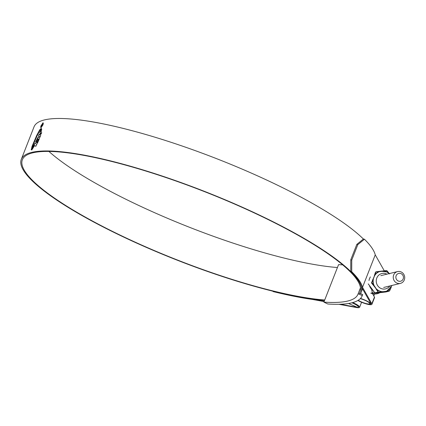 <?xml version="1.0" encoding="UTF-8"?>
<svg xmlns="http://www.w3.org/2000/svg" width="426" height="426" viewBox="0 0 426 426"><rect width="100%" height="100%" fill="white"/><g stroke="black" fill="none" stroke-linecap="round" stroke-linejoin="round"><path stroke-width="0.64" d="M360.188 291.677L359.198 294.19L358.138 293.775L360.476 287.811M358.138 293.775A180.198 36.54 21.4 0 1 357.994 294.18A180.198 36.54 21.4 0 1 323.882 302.119L338.574 264.621A180.198 36.54 -158.6 0 0 342.658 264.855M323.882 302.119L327.796 303.999A184.708 37.456 21.4 0 0 362.185 295.825A184.708 37.456 21.4 0 0 362.27 295.601L359.198 294.19M359.608 293.147L362.675 294.563A184.708 37.456 21.4 0 1 362.595 294.787L362.185 295.825M362.675 294.563L362.27 295.601M398.219 280.984A4.02 3.781 76.3 0 0 403.166 278.939A4.02 3.781 76.3 0 0 401.09 273.657A4.02 3.781 76.3 0 0 396.143 275.702A4.02 3.781 76.3 0 0 398.219 280.984M401.148 271.948A6.076 5.714 -103.7 0 1 404.7 278.061A6.076 5.714 -103.7 0 1 400.413 283.386A6.076 5.714 -103.7 0 1 396.803 283.024A6.076 5.714 -103.7 0 1 393.251 276.905A6.076 5.714 -103.7 0 1 397.538 271.58A6.076 5.714 -103.7 0 1 401.148 271.948M351.929 302.785A8.019 1.624 21.4 0 1 358.293 307.018A8.019 1.624 21.4 0 1 357.425 307.38L348.548 303.477M359.619 293.152L360.039 292.082A181.343 36.774 -158.6 0 0 250.914 211.371A181.343 36.774 -158.6 0 0 22.36 159.75A181.343 36.774 -158.6 0 0 131.485 240.461A181.343 36.774 -158.6 0 0 324.713 300M48.91 151.427A181.343 36.774 -158.6 0 0 144.212 207.994A181.343 36.774 -158.6 0 0 337.435 267.528M364.443 239.236L357.797 244.641L356.823 244.38L363.463 238.97L364.443 239.236A183.808 37.275 21.4 0 1 375.247 254.855L362.521 287.326L371.829 303.759A9.345 1.896 21.4 0 1 371.919 304.292A9.345 1.896 21.4 0 1 360.14 301.629A9.345 1.896 21.4 0 1 357.872 300.49M356.823 244.38L350.779 259.801L351.754 260.068L351.716 271.703L350.742 271.437A182.669 37.041 21.4 0 1 361.461 286.959L370.78 303.408A8.206 1.667 21.4 0 1 370.86 303.876A8.206 1.667 21.4 0 1 370.508 304.153M363.399 239.023A182.482 37.003 -158.6 0 0 264.013 178.808A182.482 37.003 -158.6 0 0 34.027 126.863L21.3 159.335A182.482 37.003 -158.6 0 0 131.112 240.557A182.482 37.003 -158.6 0 0 324.559 300.389M360.566 293.594A182.482 37.003 -158.6 0 0 361.099 292.502A182.482 37.003 -158.6 0 0 251.287 211.28A182.482 37.003 -158.6 0 0 21.3 159.335M33.042 145.16L31.487 148.898L32.056 146.326L36.705 135.42L39.714 129.781L40.864 128.652L37.147 135.724L33.042 145.16M31.508 149.02L32.222 146.4L36.87 135.495L40.864 128.652M31.833 149.893L34.597 145.57L35.731 146.251L36.918 144.339L35.023 143.152L31.173 149.595L31.678 149.952M37.387 143.322L39.458 138.541L39.527 137.641L38.505 136.879L37.733 137.646L35.555 142.103L36.178 142.438L37.946 138.748L38.548 139.121L36.844 142.859L37.387 143.322M40.071 137.012L40.704 135.383L40.268 134.951L40.853 133.423L41.279 133.839L41.657 132.246L40.401 131.283L39.831 132.747L40.342 133.045L39.746 134.568L39.219 134.259L38.537 135.857L40.071 137.012M41.066 131.224L41.231 130.739L40.699 130.393L40.523 130.904L41.066 131.224M41.343 130.335L41.498 129.871L40.939 129.515L40.805 129.989L41.343 130.335M41.104 128.583L41.024 129.19L41.567 129.456L41.626 128.764L41.221 128.466M42.595 123.3L42.946 122.832C43.415 122.853 43.388 123.599 42.861 125.074L41.029 127.731C40.566 127.72 40.603 126.98 41.141 125.51L43.106 122.837M311.949 298.967L311.928 299.025A182.669 37.041 21.4 0 1 272.725 291.203L271.484 290.846M356.668 307.205A8.206 1.667 21.4 0 1 355.753 307.071L340.379 304.249M324.213 301.278L311.928 299.025M352.361 302.673A8.206 1.667 21.4 0 1 358.548 306.874A8.206 1.667 21.4 0 1 358.197 307.151M372.601 293.802L374.454 297.071A9.345 1.896 21.4 0 1 374.545 297.604L371.919 304.292M371.515 288.903L372.553 293.7M375.247 254.855L384.284 270.814M352.723 302.572A9.345 1.896 21.4 0 1 359.608 307.29A9.345 1.896 21.4 0 1 356.429 307.513L338.878 304.292M324.095 301.576L312.647 299.473A183.808 37.275 21.4 0 1 273.178 291.592M272.06 290.99L272.725 291.203M350.742 271.437L350.779 259.801M357.797 244.641L351.754 260.068M351.716 271.703A183.808 37.275 21.4 0 1 362.521 287.326M41.327 127.449L41.029 127.369L42.733 125.095L42.808 123.189L41.263 125.478L41.327 127.449M42.808 123.189L43.255 123.673M31.806 150.011L31.332 149.67L35.188 143.227M34.597 145.57L35.896 146.326M38.67 136.954L37.893 137.72L35.72 142.177L36.343 142.513M37.946 138.748L38.707 139.195L37.009 142.934L37.547 143.397M40.853 133.423L41.444 133.913M40.561 131.357L39.996 132.821L40.507 133.12L39.746 134.568M39.384 134.334L38.697 135.931L40.236 137.087M40.859 130.468L40.688 130.979L41.226 131.299M41.098 129.589L40.971 130.063L41.503 130.409M41.269 128.657L41.184 129.264L41.727 129.531M42.637 124.088L42.483 125.185L41.679 126.447L42.307 124.429L41.407 126.517L41.476 125.436L42.472 124.014L42.77 124.094M42.579 124.509L42.307 124.429M376.872 293.029A9.889 9.303 -103.7 0 1 375.695 293.147M375.056 293.147A9.889 9.303 -103.7 0 1 372.084 292.524M360.305 298.647A7.088 1.438 21.4 0 1 365.471 300.527A7.088 1.438 21.4 0 1 369.731 303.679A7.088 1.438 21.4 0 1 360.801 301.661A7.088 1.438 21.4 0 1 358.213 300.282M360.476 298.472A8.019 1.624 21.4 0 1 365.774 300.452A8.019 1.624 21.4 0 1 370.604 304.02A8.019 1.624 21.4 0 1 360.492 301.736A8.019 1.624 21.4 0 1 357.973 300.426M373.256 279.525L371.696 282.491L373.804 285.457A10.528 9.905 -103.7 0 1 373.043 279.52L374.795 275.047A10.528 9.905 -103.7 0 1 379.268 271.527L383.853 271A10.528 9.905 -103.7 0 1 386.627 271.809A10.528 9.905 -103.7 0 1 389.092 273.412L386.627 270.728L379.396 271.644A10.384 9.766 76.3 0 0 374.981 275.116L373.815 277.219L373.256 279.525A10.384 9.766 76.3 0 0 374.007 285.383L376.643 289.403L374.065 286.15L374.007 285.383M376.808 289.275A10.384 9.766 76.3 0 0 379.236 290.857A10.384 9.766 76.3 0 0 381.968 291.656L384.22 291.698L378.309 292.316L376.052 288.913M368.266 283.913L375.008 293.12L385.786 291.991L389.108 291.182L384.22 291.698L386.494 291.139A10.384 9.766 76.3 0 0 386.994 290.931L392.149 285.404M382.527 291.901L381.877 291.815A10.528 9.905 -103.7 0 1 379.108 291.006A10.528 9.905 -103.7 0 1 376.643 289.403L378.283 292.023L374.715 292.891L375.343 293.184M381.968 291.656L375.349 293.184L385.786 291.991M376.062 271.932L379.396 271.644M375.732 272.193L374.981 275.116M391.265 287.145L390.94 287.768A10.528 9.905 -103.7 0 1 386.467 291.293L386.494 291.139M389.236 290.99L385.743 291.533M389.566 290.729L390.903 287.72M378.283 292.023L378.666 292.199M391.324 287.081L389.657 290.761L389.108 291.182M387.016 270.904L389.572 273.929L387.096 270.867L386.467 270.59L387.096 270.883M386.627 270.728L383.096 270.947L386.467 270.59M375.94 271.799L379.875 271.314L375.94 271.799M371.696 282.491L373.117 278.806M371.749 282.928L371.493 282.385M391.286 287.145L389.652 290.756M374.454 297.071L371.829 303.759M370.886 293.104A10.645 10.016 76.3 0 0 379.752 292.715M372.441 290.133A9.889 9.303 -103.7 0 1 369.587 286.096M369.007 280.537A9.889 9.303 -103.7 0 1 370.386 276.916M389.779 285.979A7.908 7.444 -103.7 0 1 380.881 288.418A7.908 7.444 -103.7 0 1 376.797 278.018A7.908 7.444 -103.7 0 1 386.536 273.993A7.908 7.444 -103.7 0 1 386.904 274.174M385.839 291.363L382.639 291.725M383.214 271.053L380.029 271.426M374.592 275.707L373.368 278.822M376.275 288.791L374.3 286.043M374.065 286.15L371.584 283.104M374.347 275.67L375.476 272.214M400.413 283.386L383.666 287.47M358.506 306.475L358.293 307.018M397.538 271.58L380.791 275.659M362.531 288.849L361.099 292.502M361.578 302.263L359.608 307.29M379.832 292.705L370.785 293.168M374.502 294.068L373.788 295.894M370.817 303.477L370.604 304.02M389.273 273.593L386.755 271.942L380.929 271.202M368.229 283.886L374.71 292.907M389.183 291.166L385.871 291.975M381.669 271.096L383.102 270.941M379.88 271.314L381.478 271.117"/></g></svg>
